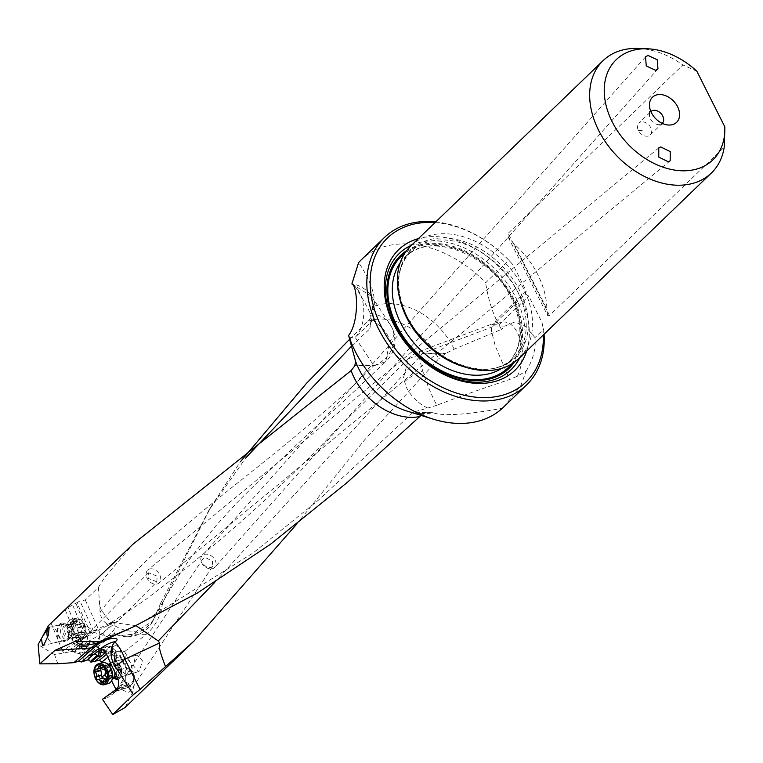 <?xml version="1.0" encoding="UTF-8"?>
<svg xmlns="http://www.w3.org/2000/svg" width="763" height="763" viewBox="0 0 763 763"><rect width="100%" height="100%" fill="white"/><g stroke="black" fill="none" stroke-linecap="round" stroke-linejoin="round"><path stroke-width="0.57" stroke-dasharray="3.81 2.86" d="M84.893 660.996L79.495 653.424L77.34 653.92L74.383 652.203A83.415 53.124 -103.1 0 0 81.126 647.835L82.785 646.49A9.013 5.742 76.9 0 1 82.614 646.404L80.773 646.833A2.461 1.679 -63.4 0 1 79.896 646.747A2.461 1.679 -63.4 0 1 79.142 645.403L79.495 645.136A6.552 4.177 -103.1 0 0 82.347 644.716L83.072 644.134A6.142 3.91 76.9 0 1 81.813 643.505L77.197 644.582L73.782 643.238A6.142 3.91 76.9 0 1 73.868 634.406A6.142 3.91 76.9 0 1 75.051 633.719L75.136 633.7A6.142 3.91 -103.1 0 0 75.051 633.719L83.291 632.365L82.013 627.606L83.186 626.709L86.124 626.404A9.013 5.742 76.9 0 1 87.85 626.976L76.929 602.675L68.021 607.539L48.441 625.641M76.929 602.675L79.953 600.958L85.303 599.995L98.417 587.357L103.921 578.526L132.772 544.372M85.351 626.318L75.995 603.562M87.85 626.976L93.458 630.991L79.953 600.958M77.34 653.92A85.876 54.688 -103.1 0 0 83.949 649.59L90.415 648.083L98.77 641.33L99.896 635.751L102.995 633.233A77.826 49.566 -103.1 0 0 111.97 623.19L111.493 623.457L101.393 610.266L99.695 605.851L100.106 612.603A11.617 7.401 -103.1 0 0 111.493 623.457M85.303 599.995L98.685 629.78A9.013 5.742 76.9 0 1 99.896 635.751M98.417 587.357L99.695 605.851M354.871 365.782L373.441 366.011L385.811 361.519L344.409 400.623C305.019 436.331 269.072 470.475 236.578 503.075L215.729 525.945L189.892 558.869C174.403 581.501 162.052 602.265 152.81 621.149L136.682 631.125C129.224 631.821 121.946 630.038 114.86 625.794L114.04 629.828A81.918 52.17 76.9 0 1 107.707 636.161A4.092 3.014 -129 0 1 102.995 633.233M114.86 625.794C115.184 622.627 114.221 621.769 111.97 623.19M90.415 648.083L84.102 652.107L85.99 652.851L91.713 651.745L124.588 651.64L125.256 652.813L125.294 681.979L122.891 681.845L120.831 683.266L121.403 689.571L116.071 690.811L115.833 689.132M87.096 652.813L107.707 636.161L112.323 635.083L91.713 651.745M102.433 662.627L111.579 680.72M79.495 653.424L84.102 652.107M57.816 663.724L54.564 654.673L70.644 651.631L74.04 651.535L74.383 652.203M82.785 646.49L86.295 646.623L88.87 645.612L83.949 649.59A2.461 1.812 51 0 1 81.126 647.835M82.614 646.404L81.879 646.032L74.04 651.535M83.072 644.134L84.502 644.144L86.333 642.751L87.001 640.224A6.552 4.177 -103.1 0 0 86.744 633.586A6.552 4.177 -103.1 0 0 82.642 629.675L82.166 629.618M79.495 645.136L81.813 643.505M79.142 645.403L70.644 651.631M82.347 644.716A2.461 1.812 51 0 0 85.179 646.471A9.013 5.742 -103.1 0 1 83.615 647.243A9.013 5.742 -103.1 0 1 80.773 646.833L78.608 646.042L81.879 646.032M83.291 632.365A6.142 3.91 76.9 0 1 87.001 640.224M63.787 652.527A2.461 1.831 -125 0 1 62.595 651.077L73.782 643.238A6.142 3.91 -103.1 0 0 77.912 645.67A6.142 3.91 -103.1 0 0 79.18 644.964A6.142 3.91 -103.1 0 0 80.02 637.734A6.142 3.91 -103.1 0 0 75.136 633.7L75.136 633.7M72.714 605.011L82.013 627.606M62.595 651.077L51.188 623.342M60.124 623.752A9.423 5.999 76.9 0 1 68.775 628.712A9.423 5.999 76.9 0 1 67.163 640.853A9.423 5.999 76.9 0 1 58.513 635.903A9.423 5.999 76.9 0 1 60.124 623.752M54.564 654.673L38.15 644.592M78.789 641.559L74.564 641.597M136.005 625.622L111.846 622.35L88.632 633.204L80.592 641.235L82.509 641.187L77.206 641.54M76.786 642.58A32.771 32.771 0 0 1 88.632 633.204L92.628 631.964L110.377 637.639M80.868 640.968C82.623 638.641 91.064 633.767 106.2 626.356L111.846 622.35M296.397 524.496L364.771 439.717L438.658 358.801A56.061 40.401 46.1 0 0 372.144 320.04A56.061 40.401 46.1 0 0 367.852 321.337L349.645 339.23M435.015 222.605A99.943 72.018 -133.9 0 1 513.089 264.923L526.251 291.104L525.335 294.098L493.537 324.733L498.888 324.866L501.482 329.387L454.176 349.187L445.764 353.383L438.658 358.801M445.001 353.87L422.502 353.593L408.52 358.715L403.408 378.143L406.498 387.394C406.937 389.159 414.28 402.044 427.785 408.062L413.269 412.163L318.333 500.242L253.221 552.879L140.363 623.457L132.972 627.033M214.699 582.436L422.502 353.593A32.78 18.55 -89.5 0 1 422.921 353.174L494.777 325.982L491.916 324.056L491.42 330.827L495.254 345.906L509.589 379.535C483.141 388.281 458.906 396.846 436.865 405.229A32.78 4.912 -110.7 0 1 422.778 371.076A32.78 4.912 -110.7 0 1 420.07 351.247A32.78 4.912 -110.7 0 1 422.921 353.174L445.764 353.383M156.835 581.807L148.098 578.325L148.489 572.775L157.168 576.141L156.835 581.807L117.96 620.996L106.2 626.356M117.96 620.996L100.449 634.587L88.546 641.263L82.509 641.187M101.288 641.588L97.006 641.483L100.449 634.587M136.472 625.393L140.363 623.457M436.865 405.229L427.785 408.062M421.052 415.396L426.832 412.716C421.929 413.937 415.32 413.393 406.994 411.076A62.785 45.236 46.1 0 0 432.888 412.707C443.389 416.255 466.527 414.786 502.302 408.31M432.888 412.707L413.269 412.163M503.79 406.898L520.757 385.744L526.193 371.056L517.4 376.197L509.589 379.535M526.193 371.056C533.175 359.554 536.103 348.395 534.968 337.589L543.618 329.254A102.395 73.782 -133.9 0 1 544.076 334.232M435.787 221.861A102.395 73.782 -133.9 0 1 508.94 260.297L485.621 282.758A102.395 73.782 46.1 0 0 387.966 245.696A102.395 73.782 46.1 0 0 361.157 259.935M426.832 412.716L432.011 412.592M97.006 641.483L88.546 641.263M156.92 584.115A8.603 6.247 50.4 0 0 158.904 583.151A8.603 6.247 50.4 0 0 159.839 575.054A8.603 6.247 50.4 0 0 149.939 568.921A8.603 6.247 -129.6 0 0 147.955 569.885A8.603 6.247 -129.6 0 0 147.021 577.972A8.603 6.247 -129.6 0 0 156.92 584.115M696.867 71.264L682.885 64.96L508.148 233.335L508.168 237.026L514.09 243.874A78.026 56.224 -133.9 0 1 537.848 274.728A78.026 56.224 -133.9 0 1 546.852 309.015L514.09 243.874M508.168 237.026L547.605 315.453L549.494 315.529L724.221 147.154M724.802 126.811L724.85 130.616M638.23 48.45A78.026 56.224 -133.9 0 1 682.885 64.96M410.79 245.953A78.026 56.224 -133.9 0 1 523.532 288.528A78.026 56.224 46.1 0 1 519.078 358.324M547.605 315.453L546.852 309.015M526.708 350.97A83.758 60.353 46.1 0 0 519.66 295.415A83.758 60.353 46.1 0 0 418.42 238.6M525.335 294.098L528.759 296.073L541.921 322.253A99.943 72.018 -133.9 0 1 543.304 334.976M526.251 291.104L496.379 319.888L493.537 324.733M496.379 319.888C491.534 309.711 487.948 297.332 485.621 282.758M454.176 349.187A62.785 45.236 46.1 0 0 379.173 304.704A62.785 45.236 46.1 0 0 374.232 306.201C375.463 294.508 370.255 279.964 358.61 262.567M374.232 306.201L369.759 328.863L371.152 319.029L370.37 313.65C367.222 306.716 361.967 297.398 354.604 285.696L371.524 296.378L373.536 319.897L355.138 337.351A28.679 16.176 -89.2 0 0 361.929 298.409A28.679 16.176 -89.2 0 0 353.383 285.248M354.604 285.696L352.477 283.95A28.679 28.679 0 0 1 371.524 296.378L390.236 324.666A28.679 26.056 146.5 0 1 393.183 330.98A28.679 26.056 146.5 0 1 373.851 365.63L355.138 337.351L349.12 337.265M370.37 313.65A28.679 26.056 146.5 0 1 390.236 324.666A28.679 28.679 0 0 1 393.794 332.258A28.679 11.569 -16.7 0 1 389.998 340.832A28.679 11.569 -16.7 0 1 389.693 341.118C388.31 341.557 392.735 334.49 371.152 319.029M100.106 612.603A28.67 11.559 -16.7 0 1 101.393 610.266C167.602 524.658 278.485 461.176 373.441 366.011A28.679 16.176 90.8 0 0 373.851 365.63L355.062 365.353M124.588 651.64L145.838 634.644C153.621 628.13 158.771 619.718 161.279 609.399L162.748 602.636L160.802 603.008L152.819 621.149A28.67 28.67 0 0 1 126.887 636.724A28.67 16.176 -89.2 0 0 134.841 633.185A28.67 16.176 -89.2 0 0 136.682 631.125M160.802 603.008L208.757 510.533L246.029 457.609M351.505 346.164L369.759 328.863M385.811 361.519L389.693 341.118M112.323 635.083L114.221 633.414L114.04 629.828M114.221 633.414L117.798 634.892A19.8 6.819 164.6 0 0 121.908 635.245A28.67 16.176 -89.2 0 0 126.887 636.724A28.67 28.67 0 0 1 115.518 634.196M145.838 634.644L127.679 634.797A19.8 6.819 -15.4 0 1 121.908 635.245M125.256 652.813C133.239 666.128 135.795 679.184 132.896 691.974L124.979 707.597M162.748 602.636L210.607 507.452L240.364 461.806M135.366 655.913L136.815 655.035L142.357 660.539L139.629 670.858L138.275 671.707L133.592 665.918L135.366 655.913M367.852 321.337C370.866 318.762 372.983 314.251 374.213 307.813M127.679 634.797C138.847 633.548 147.469 628.464 153.535 619.537M534.968 337.589L524.954 325.753L514.682 322.034L504.915 326.078L501.482 329.387M541.921 322.253L543.618 329.254M498.888 324.866L528.759 296.073M508.94 260.297L513.089 264.923M125.294 681.979C130.139 683.743 131.865 686.719 130.492 690.925L132.896 691.974M126.477 674.711L127.431 674.969L130.597 673.586C132.228 671.64 132.18 670.582 130.435 670.41L127.421 673.271L120.831 683.276M212.753 566.156L210.712 567.548C207.631 567.949 205.075 566.575 203.063 563.428L202.929 558.735L204.97 557.333L212.419 561.148L212.753 566.156L130.359 691.154L128.365 692.47L121.403 689.571M102.452 699.27L107.497 697.764L108.117 695.541L115.203 691.755L120.602 687.31L121.756 687.921L115.862 689.695M114.383 690.658L117.33 690.734L107.497 697.764L117.33 690.734L127.163 687.778A10.653 6.924 73.2 0 1 125.809 688.445A10.653 6.924 73.2 0 1 121.756 687.921A2.461 1.574 -62.3 0 0 123.768 685.155L121.87 684.153L121.098 687.043L115.671 691.516M108.117 695.541L111.007 693.166M116.1 689.523L119.724 687.577L114.336 692.022M104.96 651.659A6.552 4.263 73.2 0 1 105.59 651.068L108.623 647.692L110.921 647.978A6.142 3.996 -106.8 0 1 114.517 656.094L116.214 660.815L113.744 661.664L114.135 660.329A9.013 5.856 -106.8 0 0 114.469 658.431L120.401 671.182A9.013 5.856 -106.8 0 0 118.198 670.486L125.704 668.054A9.013 5.856 73.2 0 1 132.896 674.654A9.013 5.856 73.2 0 1 131.417 684.726A9.013 5.856 73.2 0 1 131.188 684.907A2.461 1.822 54.5 0 0 131.598 684.707A2.461 1.822 54.5 0 0 131.951 682.17L127.926 685.04A2.461 1.822 -125.5 0 1 127.574 687.577L117.054 691.03M106.334 650.534A6.142 3.996 -106.8 0 0 106.162 652.279L110.625 650.925L112.876 653.061A6.142 3.996 -106.8 0 0 119.524 656.905A6.142 3.996 -106.8 0 0 120.01 656.314L120.134 655.188L126.858 668.502L125.704 668.054L118.98 654.749L120.134 655.188M117.979 679.099A9.423 6.123 -106.8 0 0 119.629 678.269A9.423 6.123 -106.8 0 0 120.411 665.946A9.423 6.123 -106.8 0 0 111.303 661.788A9.423 6.123 -106.8 0 0 110.435 662.713M110.12 663.2A9.423 6.123 -106.8 0 0 114.774 678.669M106.162 652.279L105.675 652.68M107.869 657.181L112.876 653.061A6.142 3.996 73.2 0 1 113.744 646.471A6.142 3.996 73.2 0 1 114.86 645.803L108.623 647.692A2.461 1.822 54.5 0 0 106.362 646.852L100.134 648.731M114.469 658.431L113.916 655.789L111.446 652.479L106.381 654.005M120.401 671.182L121.832 672.823L122.528 676.295L117.464 677.821M113.744 661.664L118.198 670.486M114.86 645.803A6.142 3.996 73.2 0 1 119.905 649.132A6.142 3.996 73.2 0 1 120.01 656.314L127.001 670.152L126.858 668.502M114.517 656.094L118.98 654.749M120.64 669.58L116.195 660.882L116.701 659.137A2.461 1.316 -163.9 0 1 115.919 659.785L114.135 660.329M119.724 687.577L120.602 687.31M118.151 677.773A8.193 5.331 -106.8 0 1 111.14 672.699A8.193 5.331 -106.8 0 1 111.932 662.971A8.193 5.331 73.2 0 1 112.171 662.761A8.193 5.331 73.2 0 1 113.429 662.084A8.193 5.331 73.2 0 1 120.449 667.148A8.193 5.331 73.2 0 1 119.648 676.876A8.193 5.331 73.2 0 1 119.409 677.096A8.193 5.331 -106.8 0 1 118.151 677.773L138.275 671.707M212.362 568.712A8.603 6.218 41.6 0 0 214.88 567.233A8.603 6.218 41.6 0 0 215.013 559.908A8.603 6.218 41.6 0 0 204.532 554.339A8.603 6.218 -138.4 0 0 202.023 555.807A8.603 6.218 -138.4 0 0 201.89 563.132A8.603 6.218 -138.4 0 0 212.362 568.712M650.248 134.937L662.255 123.368A8.193 5.904 -133.9 0 1 658.564 124.646A8.193 5.904 -133.9 0 1 650.419 118.894A8.193 5.904 -133.9 0 1 649.466 115.203A8.193 5.904 -133.9 0 1 650.887 111.57L638.869 123.139A8.193 5.904 -133.9 0 1 650.715 127.612A8.193 5.904 -133.9 0 1 650.248 134.937A8.193 5.904 -133.9 0 1 638.402 130.463A8.193 5.904 -133.9 0 1 638.869 123.139M638.402 130.463L643.066 130.473M61.46 624.401A8.193 5.217 -103.1 0 1 67.974 629.78A8.193 5.217 -103.1 0 1 66.848 639.423A8.193 5.217 76.9 0 1 66.371 639.823A8.193 5.217 76.9 0 1 65.16 640.367A8.193 5.217 76.9 0 1 58.646 634.988A8.193 5.217 76.9 0 1 59.772 625.345A8.193 5.217 -103.1 0 1 60.248 624.945A8.193 5.217 -103.1 0 1 61.46 624.401L49.175 627.253M100.573 668.178L101.469 667.329A16.939 6.981 -174 0 1 101.641 667.377L103.148 667.396L103.873 665.222A16.939 12.074 102.7 0 0 103.806 665.069L98.923 666.128M101.069 667.396L95.966 668.989M99.467 666.051L103.816 664.745L106.276 665.098A16.939 12.847 -102.4 0 1 106.381 665.25L109.328 667.463A16.939 2.184 156.8 0 0 109.357 667.425L111.102 670.563A16.939 5.866 -35.2 0 1 111.093 670.648L111.799 675.017A16.939 9.881 -158.8 0 1 111.846 675.141L111.293 678.231L105.914 679.852M104.092 669.084L109.328 667.463L104.035 669.056M103.959 669.046L109.357 667.425L104.178 669.141M105.952 679.804L111.112 678.25A16.939 6.981 6 0 0 111.064 678.173L109.91 678.193L108.823 680.319A16.939 12.074 -77.3 0 1 108.775 680.51L102.652 682.771M106.038 679.68L109.91 678.193M103.139 682.532L108.518 680.911L106.305 680.482A16.939 12.847 77.6 0 0 106.324 680.291L106.21 679.156M97.817 679.757L103.377 678.078A16.939 2.184 -23.2 0 1 103.224 678.154L97.721 679.814M102.128 662.704A10.854 7.058 -106.8 0 0 100.144 663.886A10.854 7.058 -106.8 0 0 99.085 676.781A10.854 7.058 -106.8 0 0 108.384 683.495M117.302 677.477A8.193 5.331 -106.8 0 0 117.903 667.768A8.193 5.331 -106.8 0 0 110.94 662.837A8.193 5.331 -106.8 0 0 110.559 662.971M108.861 664.411A8.193 5.331 -106.8 0 0 108.727 664.621A8.193 5.331 -106.8 0 0 108.203 672.213A8.193 5.331 -106.8 0 0 112.838 678.259A8.193 5.331 -106.8 0 0 113.058 678.355M122.557 659.776A8.193 5.331 -106.8 0 0 121.756 669.504A8.193 5.331 -106.8 0 0 128.775 674.568A8.193 5.331 -106.8 0 0 130.263 673.681A8.193 5.331 -106.8 0 0 131.064 663.953A8.193 5.331 -106.8 0 0 124.045 658.889A8.193 5.331 -106.8 0 0 122.557 659.776M83.053 637.229A9.833 6.257 -103.1 0 0 83.711 624.058A9.833 6.257 -103.1 0 0 74.555 620.338A9.833 6.257 -103.1 0 0 73.897 633.519A9.833 6.257 -103.1 0 0 83.053 637.229M73.496 619.604A10.854 6.915 76.9 0 1 75.728 618.354A10.854 6.915 76.9 0 1 84.254 625.183A10.854 6.915 76.9 0 1 85.284 629.609A10.854 6.915 76.9 0 1 82.881 638.259A10.854 6.915 76.9 0 1 80.64 639.499A10.854 6.915 76.9 0 1 72.008 632.384A10.854 6.915 76.9 0 1 73.496 619.604M75.661 634.177L75.346 634.11A3.853 2.451 76.9 0 1 74.001 631.421L74.135 630.896A2.871 1.822 -103.1 0 0 73.572 626.48L73.305 625.946A3.853 2.451 76.9 0 1 73.982 623.304L74.383 623.314A2.871 1.822 -103.1 0 0 75.375 623.485A2.871 1.822 -103.1 0 0 75.966 623.161A2.871 1.822 -103.1 0 0 76.624 621.158L76.758 620.624A3.853 2.451 76.9 0 1 77.34 620.357A3.853 2.451 76.9 0 1 78.789 620.662L79.056 621.206A2.871 1.822 -103.1 0 0 81.488 623.609A2.871 1.822 -103.1 0 0 81.851 623.457L82.251 623.466A3.853 2.451 76.9 0 1 83.606 626.156L83.472 626.681A2.871 1.822 -103.1 0 0 84.025 631.087L84.302 631.63A3.853 2.451 76.9 0 1 83.625 634.272L83.215 634.263A2.871 1.822 -103.1 0 0 82.223 634.091A2.871 1.822 -103.1 0 0 80.983 636.418L80.849 636.952A3.853 2.451 76.9 0 1 80.268 637.219A3.853 2.451 76.9 0 1 78.818 636.905L78.551 636.371A2.871 1.822 -103.1 0 0 76.119 633.967A2.871 1.822 -103.1 0 0 75.756 634.12L69.977 635.493A16.939 2.756 -20.9 0 1 70.015 635.445L76.119 633.967M75.346 634.11L69.977 635.493L69.032 634.196L68.441 632.708L74.001 631.421M75.756 634.12L70.015 635.445L72.8 637.706A16.939 13.057 77.7 0 0 72.905 637.858L75.308 637.906A16.939 12.427 -76.3 0 1 75.241 637.754L76.071 635.512L77.473 635.598A16.939 6.629 7.5 0 0 77.645 635.646L78.446 632.517A16.939 9.681 -158 0 1 78.284 632.422L77.731 628.016A16.939 6.428 -32.9 0 1 77.864 627.901L77.616 625.918L76.262 624.716A16.939 2.756 159.1 0 0 76.109 624.792L75.547 624.983L73.315 622.541A16.939 13.057 -102.3 0 1 73.334 622.36L71.207 621.912L76.758 620.624M80.268 637.219L75.289 638.24L80.849 636.952M83.329 634.33L78.036 635.589M82.251 623.466L76.262 624.716L81.946 623.4M77.34 620.357L70.94 622.312A16.939 12.427 103.7 0 0 70.883 622.494L69.738 624.601L68.641 624.639A16.939 6.629 -172.5 0 1 68.594 624.563L67.793 627.701A16.939 9.681 22 0 0 67.831 627.815L68.393 632.231A16.939 6.428 147.1 0 0 68.384 632.317L68.441 632.708M69.738 624.601L74.383 623.314M74.278 623.247L68.441 624.563M78.875 639.184A10.854 6.915 76.9 0 1 76.643 640.434A10.854 6.915 76.9 0 1 73.134 639.899A10.854 6.915 76.9 0 1 67.459 631.421A10.854 6.915 76.9 0 1 68.823 621.311A10.854 6.915 76.9 0 1 69.5 620.529A10.854 6.915 76.9 0 1 71.732 619.289A10.854 6.915 76.9 0 1 80.363 626.404A10.854 6.915 76.9 0 1 78.875 639.184M62.347 624.754A8.193 5.217 76.9 0 1 64.025 623.81A8.193 5.217 76.9 0 1 66.677 624.21A8.193 5.217 76.9 0 1 70.969 630.61A8.193 5.217 76.9 0 1 69.938 638.24A8.193 5.217 76.9 0 1 69.423 638.822A8.193 5.217 76.9 0 1 67.735 639.766A8.193 5.217 76.9 0 1 61.221 634.387A8.193 5.217 76.9 0 1 62.347 624.754M49.519 627.348A8.193 5.217 76.9 0 1 50.492 626.948A8.193 5.217 76.9 0 1 57.006 632.327A8.193 5.217 76.9 0 1 55.89 641.969A8.193 5.217 76.9 0 1 54.202 642.913A8.193 5.217 76.9 0 1 47.688 637.534M93.458 630.991L98.685 629.78M88.87 645.612L85.179 646.471L88.622 643.686A9.013 5.742 -103.1 0 0 90.539 634.053A9.013 5.742 -103.1 0 0 84.283 626.833L86.124 626.404M86.333 642.751A2.461 1.812 51 0 0 88.622 643.686L98.77 641.33M89.338 660.195L85.99 652.851M105.59 651.068A2.461 1.822 54.5 0 0 102.786 649.408L106.362 646.852A9.013 5.856 73.2 0 1 107.507 646.29A9.013 5.856 73.2 0 1 114.288 650.038A9.013 5.856 73.2 0 1 115.919 659.785L115.423 661.54M77.197 644.582L65.408 652.842M83.186 626.709L84.283 626.833A2.461 1.85 96.6 0 0 82.642 629.675M78.684 633.443L68.021 607.539M65.217 609.818L75.051 633.719M92.628 631.964A32.771 23.663 -99.4 0 0 88.346 634.74A32.771 23.663 -99.4 0 0 82.814 641.616M404.342 381.958A32.78 13.124 -16.9 0 1 404.657 381.653A32.78 13.124 -16.9 0 1 422.778 371.076M549.494 315.529L508.148 233.335M407.127 316.702A74.888 53.963 -133.9 0 1 431.009 239.305A74.888 53.963 -133.9 0 1 519.613 290.579A74.888 53.963 -133.9 0 1 495.731 367.985A74.888 53.963 -133.9 0 1 407.127 316.702M399.869 298.915A73.935 53.276 -133.9 0 1 410.914 251.523A73.935 53.276 -133.9 0 1 517.734 291.867A73.935 53.276 -133.9 0 1 513.518 358A73.935 53.276 -133.9 0 1 465.745 367.28M400.108 262.977A73.935 53.276 -133.9 0 1 405.048 257.179A73.935 53.276 -133.9 0 1 511.868 297.522A73.935 53.276 -133.9 0 1 507.653 363.646A73.935 53.276 -133.9 0 1 501.673 368.367M511.525 364.065A77.206 55.632 46.1 0 0 512.698 298.524A77.206 55.632 46.1 0 0 404.771 253.287M406.603 250.674A78.312 56.424 -133.9 0 1 513.518 298.333A78.312 56.424 -133.9 0 1 514.205 362.339M411.581 245.19A80.63 58.093 -133.9 0 1 515.74 297.465A80.63 58.093 -133.9 0 1 519.87 357.561M117.798 634.892L112.504 634.94M161.279 609.399L158.208 609.427M504.915 326.078L494.777 325.982A32.78 18.55 -89.5 0 1 503.828 321.938A32.78 32.78 0 0 0 491.916 324.056L420.07 351.247A32.78 32.78 0 0 0 408.129 359.096M517.4 376.197A32.78 18.55 -89.5 0 0 519.889 338.944A32.78 18.55 -89.5 0 0 503.828 321.938L514.682 322.043M116.291 689.39L131.188 684.907L127.163 687.778A2.461 1.822 -125.5 0 0 127.574 687.577L131.598 684.707C138.78 676.399 130.978 667.844 126 668.006M127.001 670.152A6.552 4.263 73.2 0 1 132.981 674.149A6.552 4.263 73.2 0 1 131.951 682.17M127.926 685.04A8.193 5.331 73.2 0 1 123.768 685.155M117.883 687.444L121.87 684.153M110.625 650.925L106.524 654.311M110.921 647.978A6.552 4.263 73.2 0 1 115.27 651.421A6.552 4.263 73.2 0 1 116.119 657.925A2.461 1.316 -163.9 0 1 116.701 659.137C117.063 650.477 114.002 646.194 107.507 646.29L98.761 648.922M111.446 652.479L122.528 676.295M116.119 657.925L115.871 658.784M393.183 330.98A28.679 11.569 -16.7 0 1 393.794 332.258A28.679 28.679 0 0 1 385.429 361.872M101.04 667.425L95.919 668.97M101.641 667.377L96.081 669.046M103.873 665.222L100.335 666.29M103.806 665.069L100.106 666.185M105.904 664.773L100.525 666.395M106.276 665.098L100.773 666.757M106.381 665.25L100.821 666.919M111.036 670.172L105.656 671.793M111.102 670.563L105.599 672.222M111.093 670.648L105.532 672.317M111.799 675.017L106.238 676.686M111.846 675.141L106.343 676.791M111.913 675.598L106.534 677.22M108.823 680.319L103.263 681.998M108.775 680.51L103.272 682.16M106.429 680.882L103.253 681.836M106.305 680.482L103.282 681.388M106.324 680.291L103.301 681.206M105.18 674.568A17.206 4.139 151 0 0 107.764 672.346A17.206 4.139 151 0 0 110.387 668.712M109.271 664.602A7.039 4.578 -106.8 0 0 108.537 665.136A7.039 4.578 -106.8 0 0 107.917 665.908L110.463 665.145A7.039 4.578 -106.8 0 0 106.744 665.679A7.039 4.578 -106.8 0 0 106.543 675.045A7.039 4.578 -106.8 0 0 113.382 677.63A7.039 4.578 -106.8 0 0 113.992 676.857L111.446 677.63A7.039 4.578 -106.8 0 0 113.296 677.973M114.822 672.155A7.039 4.578 -106.8 0 0 112.104 666.299M108.727 664.621L107.917 665.908A7.039 4.578 -106.8 0 0 107.469 672.432A7.039 4.578 -106.8 0 0 111.446 677.63L112.838 678.259M116.281 675.274A7.039 4.578 -106.8 0 0 115.69 668.369A7.039 4.578 -106.8 0 0 111.16 664.277M72.8 637.706L78.551 636.371M72.905 637.858L78.589 636.533M73.267 638.202L78.818 636.905M75.308 637.906L80.983 636.58M75.241 637.754L80.983 636.418M77.473 635.598L83.215 634.263M78.064 635.56L83.625 634.272M78.742 632.918L84.302 631.63M78.446 632.517L84.13 631.192M78.284 632.422L84.025 631.087M77.731 628.016L83.472 626.681M77.864 627.901L83.539 626.576M78.055 627.444L83.606 626.156M76.109 624.792L81.851 623.457M73.315 622.541L79.056 621.206M73.334 622.36L79.018 621.034M73.229 621.959L78.789 620.662M70.94 622.312L76.615 620.987M70.883 622.494L76.624 621.158M68.422 624.592L73.982 623.304M67.745 627.234L73.305 625.946M67.793 627.701L73.477 626.375M67.831 627.815L73.572 626.48M68.393 632.231L74.135 630.896M68.384 632.317L74.059 630.991M66.181 624.964A7.039 4.483 76.9 0 1 72.743 627.625A7.039 4.483 76.9 0 1 72.266 637.057A7.039 4.483 76.9 0 1 68.546 637.525A7.039 4.483 76.9 0 1 64.855 632.022A7.039 4.483 76.9 0 1 65.742 625.469A7.039 4.483 76.9 0 1 66.181 624.964M70.425 637.486A7.039 4.483 76.9 0 1 63.863 634.826A7.039 4.483 76.9 0 1 64.34 625.393A7.039 4.483 76.9 0 1 68.06 624.926A7.039 4.483 76.9 0 1 71.751 630.429A7.039 4.483 76.9 0 1 70.864 636.981A7.039 4.483 76.9 0 1 70.425 637.486M78.751 646.185L83.615 647.243L86.295 646.623M77.912 645.67L84.502 644.144M408.52 358.715L337.236 428.844C279.239 490.084 214.908 547.367 144.226 600.672L109.882 623.419M148.489 572.775L80.592 641.225M658.774 147.908L147.955 569.885M670.21 160.774L158.904 583.151M407.156 316.75C427.814 361.614 489.932 384.361 513.518 358L507.653 363.646C522.617 347.651 523.866 325.906 511.401 298.419C490.743 253.564 428.634 230.808 405.048 257.179L410.914 251.523C395.949 267.517 394.69 289.263 407.156 316.75M208.757 510.533L210.607 507.452M202.929 558.735L127.421 673.271M113.916 655.789L121.832 672.823M113.429 662.084L136.815 655.035M645.527 56.891L202.023 555.807M657.964 68.804L214.88 567.233M649.466 115.203L649.456 104.979M658.564 124.646L668.779 125.037M65.16 640.367L42.509 645.622M101.193 667.329L95.776 668.96M103.148 667.396L101.25 667.968M109.386 667.406L103.911 669.056M111.217 678.297L105.799 679.928M110.368 677.897L106.315 679.118M103.139 678.193L97.664 679.843M117.531 677.964L128.775 674.568M110.94 662.837L124.045 658.889M84.254 625.193L85.284 629.609M69.958 635.512L75.594 634.196M76.071 635.512L82.223 634.091M77.902 635.655L83.501 634.358M76.357 624.687L82.003 623.371M75.547 624.983L81.488 623.609M69.233 624.916L75.375 623.485M68.508 624.515L74.106 623.218M80.64 639.499L76.643 640.434M75.728 618.354L71.732 619.289M69.938 638.24L70.864 636.981L68.546 637.525L73.134 639.899M66.677 624.21L68.06 624.926L65.742 625.469L68.823 621.311M67.735 639.766L54.202 642.913M64.025 623.81L50.492 626.948"/><path stroke-width="1.14" d="M48.441 625.641L38.15 644.592L39.819 663.877L55.05 650.343L74.564 641.597L99.238 641.74L132.972 627.033L197.483 592.956L270.445 544.286L347.108 482.559L421.052 415.396M48.155 625.918L132.772 544.372L351.094 370.608L354.871 365.782L355.501 361.061L348.615 335.434A102.395 73.782 46.1 0 0 433.355 419.183A102.395 73.782 46.1 0 0 476.465 421.643A102.395 73.782 46.1 0 0 502.302 408.31L526.584 384.934A102.395 73.782 -133.9 0 1 402.397 362.396A102.395 73.782 -133.9 0 1 384.476 237.465A102.395 73.782 -133.9 0 1 411.286 223.225A102.395 73.782 -133.9 0 1 435.787 221.861M48.031 628.073L49.175 627.253L48.422 634.997L43.949 644.745L42.509 645.622L41.431 638.44L48.031 628.073M107.869 657.181L102.089 661.941L99.209 660.338L90.835 662.141L89.338 660.195L87.564 659.928L81.593 661.988L88.403 655.846L97.53 649.513L100.573 648.76A77.826 50.616 73.2 0 1 115.566 641.492C118.513 639.079 117.149 638.087 111.455 638.526L108.327 639.251M102.089 661.941L102.433 662.627M111.579 680.72L115.833 689.132L117.883 687.444M90.501 661.483A83.415 54.249 73.2 0 1 96.911 655.789L98.484 654.664L99.209 650.486L94.107 654.129L88.403 655.846M98.484 654.664L98.045 656.199L99.629 656.361L100.716 652.594L98.77 653.176M90.835 662.141L98.045 656.199M98.761 648.922L99.381 648.779A4.092 2.985 -131.2 0 0 94.955 646.786L78.379 661.302L81.593 661.988M108.785 639.108L98.131 642.942L90.654 647.987L73.906 662.646L78.379 661.302M39.819 663.877L57.816 663.724L73.906 662.646M98.131 642.942C90.845 644.687 85.189 645.403 81.174 645.097L76.786 642.58L78.789 641.559M110.377 637.639L111.455 638.526M115.566 641.492L115.013 641.979A32.771 22.213 -115 0 1 124.865 659.203L159.572 642.98L158.256 640.958L136.005 625.622M100.573 648.76A9.013 5.856 -106.8 0 1 106.381 654.005L117.464 677.821A9.013 5.856 -106.8 0 1 116.529 689.208A9.013 5.856 -106.8 0 1 116.291 689.39L102.452 699.27L112.743 714.55L133.42 694.635L114.984 666.223A17.139 11.149 73.2 0 1 115.013 641.979M133.42 694.635L140.068 689.437L194.098 640.987L296.397 524.496M159.572 642.98C159.686 647.081 157.464 645.574 165.59 666.805M158.256 640.958L214.699 582.436M99.238 641.74L101.288 641.588L136.472 625.393M544.076 334.232A102.395 73.782 -133.9 0 1 526.584 384.934M384.476 237.465L361.157 259.935A102.395 73.782 46.1 0 0 358.61 262.567L351.886 283.941L353.383 285.248C357.923 292.477 358.448 323.064 348.615 335.434M660.768 146.944L658.774 147.908L658.755 157.073L668.216 161.737L670.21 160.774L670.219 151.608L660.768 146.944M696.867 71.264L724.802 126.811A69.605 50.158 -133.9 0 1 724.85 129.004A69.605 50.158 -133.9 0 1 670.324 169.262A69.605 50.158 -133.9 0 1 605.317 101.803A69.605 50.158 -133.9 0 1 647.558 48.803A69.605 50.158 -133.9 0 1 696.867 71.264M677.611 106.753A17.406 12.542 46.1 0 0 660.634 94.555A17.406 12.542 46.1 0 0 649.456 104.979A17.406 12.542 46.1 0 0 651.468 112.819A17.406 12.542 46.1 0 0 668.779 125.037A17.406 12.542 46.1 0 0 677.611 106.753M655.474 70.244L646.271 65.952L645.527 56.891L648.016 55.451L657.22 59.743L657.964 68.804L655.474 70.244M724.85 129.004L724.221 147.154A78.026 56.224 -133.9 0 1 711.402 172.991A78.026 56.224 -133.9 0 1 598.659 130.416A78.026 56.224 -133.9 0 1 603.113 60.62A78.026 56.224 -133.9 0 1 638.23 48.45L647.558 48.803M711.402 172.991L519.078 358.324A78.026 56.224 46.1 0 1 406.336 315.739A78.026 56.224 -133.9 0 1 410.79 245.953L603.113 60.62M418.42 238.6A83.758 60.353 46.1 0 0 393.851 324.628A83.758 60.353 46.1 0 0 465.888 382.044A83.758 60.353 46.1 0 0 526.708 350.97M543.304 334.976A99.943 72.018 -133.9 0 1 465.964 395.606A99.943 72.018 -133.9 0 1 371.562 297.646A99.943 72.018 -133.9 0 1 435.015 222.605M246.029 457.609L351.505 346.164M194.098 640.987L124.979 707.597L112.743 714.55M240.364 461.806L306.583 383.226L349.645 339.23M115.862 689.695L111.007 693.166M110.435 662.713A9.423 6.123 -106.8 0 0 110.12 663.2M114.774 678.669A9.423 6.123 -106.8 0 0 117.979 679.099M105.675 652.68L94.135 661.874M101.345 655.932L99.629 656.361M650.887 111.57A8.193 5.904 -133.9 0 1 662.723 116.033A8.193 5.904 -133.9 0 1 662.255 123.368M96.157 666.099A9.833 6.39 73.2 0 1 105.695 669.714A9.833 6.39 73.2 0 1 105.418 682.79A9.833 6.39 73.2 0 1 95.88 679.175A9.833 6.39 73.2 0 1 96.157 666.099M106.496 683.476A10.854 7.058 -106.8 0 0 107.554 670.591A10.854 7.058 -106.8 0 0 98.255 663.877A10.854 7.058 -106.8 0 0 96.272 665.05A10.854 7.058 -106.8 0 0 95.213 677.945A10.854 7.058 -106.8 0 0 104.512 684.659A10.854 7.058 -106.8 0 0 106.496 683.476M95.976 676.676L95.919 677.096A3.853 2.508 -106.8 0 0 97.397 679.757L97.817 679.757A2.871 1.869 73.2 0 1 98.103 679.623A2.871 1.869 73.2 0 1 100.754 681.969L101.05 682.504A3.853 2.508 -106.8 0 0 102.652 682.771A3.853 2.508 -106.8 0 0 103.139 682.532L103.263 681.998A2.871 1.869 73.2 0 1 103.873 680.014A2.871 1.869 73.2 0 1 104.397 679.699A2.871 1.869 73.2 0 1 105.494 679.843L105.914 679.852A3.853 2.508 -106.8 0 0 106.534 677.22L106.238 676.686A2.871 1.869 73.2 0 1 105.532 672.317L105.656 671.793A3.853 2.508 -106.8 0 0 104.178 669.141L103.758 669.141A2.871 1.869 73.2 0 1 103.472 669.265A2.871 1.869 73.2 0 1 100.821 666.919L100.525 666.395A3.853 2.508 -106.8 0 0 98.923 666.128A3.853 2.508 -106.8 0 0 98.437 666.366L98.313 666.891A2.871 1.869 73.2 0 1 97.178 669.199A2.871 1.869 73.2 0 1 96.081 669.046L95.661 669.046A3.853 2.508 -106.8 0 0 95.041 671.669L95.337 672.203A2.871 1.869 73.2 0 1 96.052 676.571L101.479 675.017A16.939 5.866 144.8 0 0 101.613 674.893L100.907 670.524A16.939 9.881 21.2 0 0 100.735 670.439L101.04 667.425M103.224 678.154L101.794 676.991L101.479 675.017M106.21 679.156L103.377 678.078M104.512 684.659L108.384 683.495A10.854 7.058 -106.8 0 0 110.368 682.313A10.854 7.058 -106.8 0 0 111.322 681.13A10.854 7.058 -106.8 0 0 112.018 671.068A10.854 7.058 -106.8 0 0 105.876 663.057A10.854 7.058 -106.8 0 0 102.128 662.704L98.255 663.877M113.058 678.355A8.193 5.331 -106.8 0 0 115.661 678.517A8.193 5.331 -106.8 0 0 117.159 677.63A8.193 5.331 -106.8 0 0 117.302 677.477M110.559 662.971A8.193 5.331 -106.8 0 0 109.443 663.724A8.193 5.331 -106.8 0 0 108.861 664.411M47.688 637.534A8.193 5.217 76.9 0 1 48.803 627.892A8.193 5.217 76.9 0 1 49.519 627.348M419.679 416.569A56.061 40.401 -133.9 0 1 351.094 370.608M87.564 659.928A85.876 55.852 73.2 0 1 94.107 654.129A2.461 1.822 54.5 0 1 96.911 655.789M102.557 649.475L99.209 650.486M103.863 654.168L104.092 653.386A2.461 1.316 16.1 0 0 100.716 652.594A9.013 5.856 73.2 0 1 102.633 649.523M100.134 648.731L97.53 649.513M90.482 648.13L94.955 646.786A81.918 53.276 73.2 0 1 108.394 639.232M90.654 647.987L55.05 650.343M82.814 641.616A32.771 23.663 -99.4 0 0 81.174 645.097M114.984 666.223A32.771 8.984 153.3 0 0 124.865 659.203L140.068 689.437M355.501 361.061A62.785 45.236 46.1 0 0 406.994 411.076L433.355 419.183M465.745 367.28A73.935 53.276 -133.9 0 1 406.689 317.656A73.935 53.276 -133.9 0 1 399.869 298.915M501.673 368.367A73.935 53.276 -133.9 0 1 400.823 323.302A73.935 53.276 -133.9 0 1 400.108 262.977M404.771 253.287A77.206 55.632 46.1 0 0 396.731 325.458A77.206 55.632 46.1 0 0 511.525 364.065M514.205 362.339A78.312 56.424 -133.9 0 1 455.406 377.332A78.312 56.424 -133.9 0 1 395.902 325.648A78.312 56.424 -133.9 0 1 406.603 250.674M519.87 357.561A80.63 58.093 -133.9 0 1 459.889 379.926A80.63 58.093 -133.9 0 1 394.643 325.591A80.63 58.093 -133.9 0 1 411.581 245.19M114.383 690.658L111.913 692.423M106.524 654.311L99.209 660.338M104.092 653.386A6.552 4.263 73.2 0 1 104.96 651.659M95.919 677.096L101.307 675.474M101.613 674.893L96.052 676.571M100.907 670.524L95.337 672.203M100.735 670.439L95.232 672.098M100.42 670.057L95.041 671.669M100.335 666.29L98.313 666.891M100.106 666.185L98.303 666.728M99.467 666.051L98.437 666.366M106.038 679.68L105.494 679.843M103.253 681.836L101.05 682.504M103.282 681.388L100.802 682.132M103.301 681.206L100.754 681.969M102.776 678.135L97.397 679.757M101.794 676.991A17.206 4.139 151 0 0 105.18 674.568M111.322 681.13L113.992 676.857A7.039 4.578 -106.8 0 0 114.822 672.155M112.104 666.299A7.039 4.578 -106.8 0 0 110.463 665.145L105.876 663.057M113.296 677.973A7.039 4.578 -106.8 0 0 115.165 677.086A7.039 4.578 -106.8 0 0 116.281 675.274M111.16 664.277A7.039 4.578 -106.8 0 0 109.271 664.602M101.25 667.968L97.178 669.199M104.092 669.084L103.472 669.265M106.315 679.118L104.397 679.699M103.825 677.906L98.103 679.623M115.661 678.517L117.531 677.964"/></g></svg>
